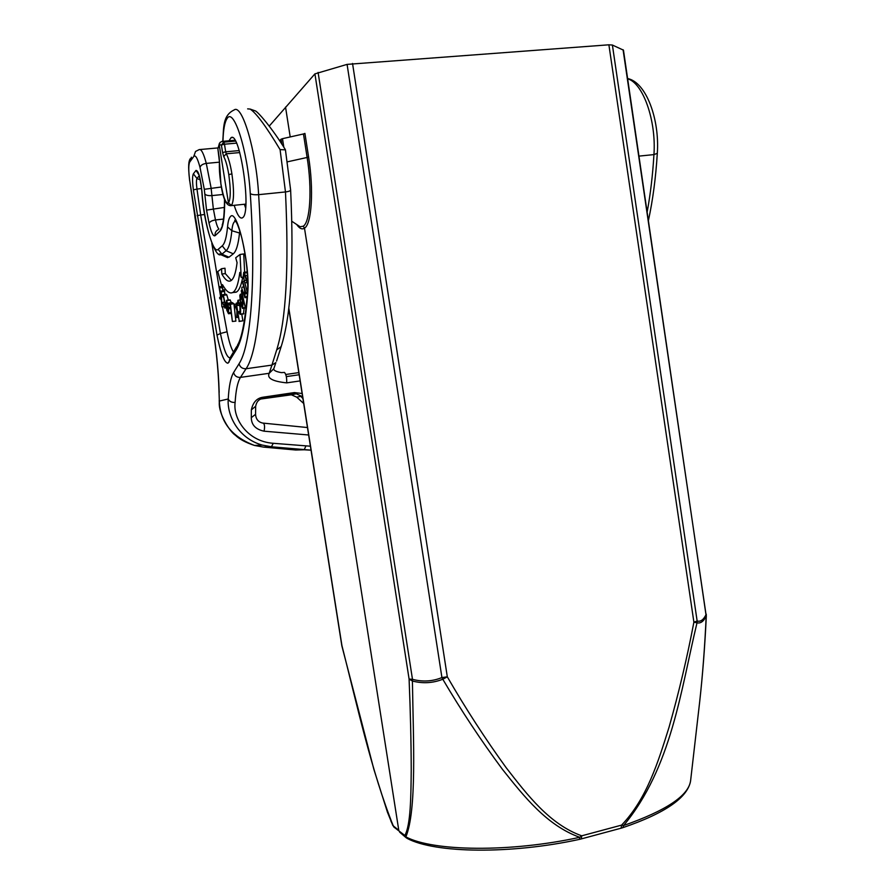 <?xml version="1.0" encoding="UTF-8"?>
<svg xmlns="http://www.w3.org/2000/svg" width="895" height="895" viewBox="0 0 895 895"><rect width="100%" height="100%" fill="white"/><g stroke="black" fill="none" stroke-linecap="round" stroke-linejoin="round"><path stroke-width="1.34" d="M581.124 838.962L579.401 839.376M581.291 838.906L581.728 835.818L579.725 837.306L579.501 839.353C511.09 854.322 435.127 853.45 407.091 838.369L404.853 835.482L405.759 837.396L407.717 838.682M405.793 837.418L406.364 837.899M394.415 827.517L392.994 825.201C371.861 772.687 356.825 704.108 341.924 645.575L288.805 308.093M269.238 126.094L314.917 73.871L347.081 64.384L608.891 44.806L612.393 45.041L623.457 50.154L706.189 616.152C703.638 621.421 700.572 623.636 697.015 622.808C680.715 690.381 671.697 767.462 623.636 825.514L622.763 827.696L620.917 828.244M390.97 821.252L393.856 827.014L404.853 835.482C410.682 824.888 410.973 796.818 411.23 769.7C411.141 741.418 410.425 711.201 409.093 679.048L412.405 681.028C413.378 741.765 416.824 810.165 405.871 836.892C432.979 851.447 510.463 852.555 579.725 837.306C546.968 825.503 524.358 796.863 502.442 769.331C481.197 740.713 461.317 710.686 442.79 679.238C432.99 683.131 422.854 683.735 412.405 681.028L412.483 679.327C422.63 682.035 432.453 681.442 441.929 677.571L347.081 64.384M352.54 63.467L447.31 676.821L441.929 677.571L442.79 679.238L447.31 676.821C465.635 708.516 485.224 738.778 506.1 767.619C527.614 795.308 549.731 824.329 581.728 835.818L621.6 825.112C647.04 798.553 658.261 761.544 669.035 727.299C678.947 692.271 687.237 657.221 693.893 622.159L697.015 622.808L697.138 621.018L693.893 622.159L608.891 44.806M622.528 827.774L622.752 827.696C665.287 813.152 687.908 797.49 690.604 780.72C688.602 795.633 666.283 810.568 623.636 825.514L621.6 825.112L621.096 828.188L581.269 838.917M699.7 701.59C702.664 674.83 704.824 646.347 706.189 616.152L706.289 614.25M281.433 372.611L284.476 372.432C286.131 374.255 286.87 377.746 286.691 382.87C272.606 381.393 266.766 378.205 269.194 373.293L240.464 377.388L246.08 368.74L271.923 365.104L276.689 349.911L281.164 346.6C290.942 315.969 294.097 263.756 290.618 189.941L285.438 149.89M305.933 445.945L304.155 449.782L311.024 450.163L271.453 446.795L262.28 445.095C238.204 438.405 226.871 415.235 228.247 398.969C229.388 401.475 231.682 402.627 235.128 402.403C232.857 418.233 247.143 441.47 273.243 443.293L310.397 446.202M260.59 399.103L262.548 398.476L262.962 397.223L294.421 392.569L302.107 393.509M262.962 397.223C256.843 398.118 252.972 402.347 251.35 409.888L255.657 406.263M308.641 434.992L264.092 431.189C255.668 429.399 251.405 424.89 251.294 417.663L255.578 414.307L255.657 406.33C256.462 401.877 258.756 399.259 262.548 398.476L293.94 393.822L296.368 393.811L302.622 396.787M285.438 149.845L280.079 149.622C266.207 126.519 256.227 113.005 250.13 109.078L247.647 108.866M229.03 140.795L231.011 137.718C239.916 130.368 251.853 212.294 242.713 217.619L242.288 217.921C239.804 218.861 237.097 214.666 234.177 205.313M235.128 402.403C235.855 390.287 237.634 381.952 240.464 377.388C236.895 377.545 234.602 375.934 233.595 372.555C230.72 377.41 228.941 386.215 228.247 398.969L219.342 401.061L219.465 403.321C221.009 423.134 232.689 437.174 254.516 445.453L263.566 447.108L271.453 446.795L273.243 443.293M219.342 401.061L219.018 391.663L219.342 401.061M281.366 345.973L276.577 361.099M244.38 204.261L245.566 207.819M239.2 150.584L225.685 151.803L226.245 153.795C228.449 157.632 230.328 164.311 231.906 173.854C234.188 190.512 234.054 201.017 231.503 205.369L230.373 205.705M279.576 140.739L281.064 139.206L281.847 144.173M283.827 147.239L282.484 138.68L281.064 139.206M282.484 138.68L303.461 133.959L307.13 157.464L287.608 161.782M288.749 308.618L341.845 645.843L373.897 769.454L387.457 812.201L392.838 825.548L398.778 830.28L304.49 228.147C311.661 224.209 313.944 190.098 308.585 156.949L304.915 133.411L303.461 133.959M297.688 225.16L300.116 226.759L303.215 226.222C310.129 222.374 312.299 189.438 307.13 157.464L308.585 156.949M239.804 230.82L239.524 233.024C238.316 244.492 236.235 251.428 233.282 253.811L229.008 257.201L226.077 256.988M222.441 306.828L227.073 331.765C229.03 341.711 231.167 348.468 233.483 352.026M211.824 243.306L220.606 296.525M221.02 298.852L221.333 300.619M224.768 291.423L221.345 291.859L220.998 291.099L224.399 290.606L224.869 294.377M223.437 289.857L223.605 290.718M225.797 289.656L222.777 289.913L222.463 284.632C226.2 291.334 229.59 293.974 232.644 292.553C235.944 290.819 238.327 284.118 239.815 272.449L241.202 277.383L240.017 254.471L243.731 253.956L244.648 272.259M225.305 273.601L221.837 274.038L221.524 268.701L224.992 268.22L225.305 273.601L231.346 280.392M242.724 277.26C241.236 285.393 239.178 290.304 236.56 291.971L233.528 292.464M228.74 303.058L232.197 302.555L233.931 303.729L235.888 321.104L232.387 321.484L230.429 304.222L228.74 303.058L228.919 304.613L230.272 305.553L232.387 321.484M239.021 321.462L242.881 320.846L239.289 321.26L236.302 303.136L237.018 309.346L234.535 304.602L236.929 310.352L236.75 317.501L237.298 311.012L239.289 321.26M241.773 314.123L242.881 320.846M222.777 294.679L226.01 294.22L226.793 294.858L228.303 300.071M226.524 300.328L230.037 299.847L231.369 302.678M244.134 308.193L243.373 313.955M243.955 281.298L242.724 281.477L242.59 282.406L244.503 289.734L244.939 295.406L244.682 296.111L244.033 295.07L241.739 288.156L244.917 297.688L245.029 291.479L245.61 293.616L245.745 292.699L242.724 281.477M247.523 292.486L245.745 292.699M247.456 293.437L245.61 293.616M247.221 296.625L245.241 296.838M243.82 286.971L241.874 287.25M244.995 294.936L244.033 295.07M242.243 290.014L241.236 290.931L245.275 307.455L241.404 290.137M246.315 306.571L245.443 306.672M246.226 307.354L245.275 307.455M223.75 306.705L221.87 306.895L221.345 291.859M221.266 298.829L220.047 298.952L221.222 297.476L221.87 306.895M221.826 286.4L219.074 286.836L220.908 296.144L219.555 297.856L220.047 298.952M222.139 287.552L219.555 287.888L219.074 286.836M220.998 291.099L221.177 296.088L219.555 287.888M243.283 277.204L241.202 277.383M221.524 268.701L217.787 271.565L222.777 289.913M240.017 254.471L235.709 257.782L237.074 262.66C235.788 273.076 233.696 279.106 230.798 280.762C228.124 282.115 225.137 279.878 221.837 274.038M233.931 303.729L230.429 304.222M237.253 302.991L236.302 303.136M238.294 317.065L237.13 317.188M238.338 317.322L236.75 317.501M236.157 304.11L234.904 304.3M224.969 304.479L224.589 306.649L222.665 302.555L224.824 308.059L225.272 304.054L223.358 295.339L222.587 294.701L222.228 295.641L222.542 296.827L222.855 296.111L223.426 296.581L224.969 304.479M224.869 306.045L224.018 306.168M223.504 296.726L222.542 296.827M226.793 294.858L223.358 295.339M225.943 303.976L225.272 304.054M224.79 302.062L222.889 302.331M226.58 300.34L226.032 305.296L226.804 310.173L228.493 313.742L228.717 307.466L226.58 300.34L230.037 299.847M230.306 300.082L226.86 300.575M230.619 308.551L228.863 308.764M231.067 312.489L228.885 312.735M226.29 304.725L226.625 301.816L227.207 302.331L228.516 308.305L228.236 312.221L226.29 304.725L227.923 304.524M228.113 305.452L226.357 305.665M239.994 306.907L239.961 312.601L238.82 311.594L238.775 312.679L240.229 314.078C240.844 312.512 240.777 309.581 240.028 305.262L237.936 300.261L237.309 305.005L238.126 301.749L239.994 306.907M238.517 301.895L237.936 301.951M239.703 305.262L237.656 305.475M240.811 305.161L240.028 305.262M243.832 313.686L240.229 314.078M240.252 311.382L238.82 311.594M239.826 295.518L240.542 304.054L242.489 308.383L243.004 303.696L242.243 298.505L240.319 294.254L239.826 295.518M243.06 298.404L242.243 298.505M244.313 303.539L243.004 303.696M246.214 307.433L242.825 307.813M240.531 302.376L240.531 295.831L242.243 300.149L242.511 306.358L240.733 303.371L240.531 302.376L242.534 302.107M241.057 296.178L240.274 296.267M242.623 303.125L240.733 303.371M247.3 272.651L244.436 273.042L243.742 272.382L243.227 276.533L247.322 292.262L244.145 280.538L243.608 275.391L243.999 274.105L244.693 275.078L247.803 284.856M247.792 283.346L244.436 273.042M244.76 275.268L243.608 275.391M246.349 280.258L244.145 280.538M303.673 403.466L296.692 397.145L291.345 394.796L260.758 399.025M264.092 431.189C264.909 426.725 264.618 424.04 263.219 423.122L307.466 427.541M255.578 414.307C255.858 418.916 258.051 421.791 262.157 422.955L263.219 423.122M399.64 832.126L400.244 832.663M290.204 136.935L285.539 107.098M303.215 226.222L304.49 228.147C302.107 229.791 299.512 228.572 296.692 224.5M314.917 73.871L409.093 679.048L412.483 679.327L318.094 72.417M623.077 49.751L706.032 614.619C703.548 619.81 700.584 621.947 697.138 621.018L612.393 45.041M286.691 382.87L300.127 380.912M251.35 409.888L251.294 417.663M273.859 368.662L269.194 373.293L271.923 365.104L275.884 362.598L273.948 368.281M233.595 372.555L239.043 363.773C240.084 367.241 242.422 368.897 246.08 368.74C258.319 351.12 264.596 286.467 258.633 194.662L285.471 191.944C289.051 267.404 286.12 320.063 276.689 349.911M239.043 363.773C250.634 346.275 256.317 282.965 250.276 193.555C251.652 194.607 254.437 194.976 258.633 194.662C256.16 150.74 242.165 103.563 234.143 109.962C222.217 115.533 223.828 128.779 222.765 141.332M280.079 149.622L285.471 191.944C288.738 191.552 290.45 190.881 290.618 189.941M285.382 149.678C271.957 127.728 256.977 110.678 255.075 110.812L250.13 109.078M250.276 193.555C247.781 150.942 233.785 106.919 227.084 118.543C224.667 122.112 223.28 129.697 222.956 141.332M222.687 225.249L219.935 231.19C223.191 227.833 224.768 217.25 224.667 199.44M219.935 231.19L215.08 235.698C213.267 236.694 211.276 232.588 209.083 223.392L206.555 210.135L204.295 189.304L200.032 167.488C197.594 158.292 195.513 154.622 193.767 156.457L189.684 162.096C188.453 164.814 188.465 171.023 189.729 180.712L210.526 313.138C215.673 342.449 218.559 368.863 219.163 392.379M236.347 349.732L227.956 363.225C224.388 362.967 220.729 353.581 216.993 335.099L193.376 189.841C192.291 181.461 192.28 176.125 193.376 173.831L195.983 170.43C198.433 170.442 200.435 177.546 201.979 191.765C203.937 221.244 213.144 254.639 218.156 249.369L222.251 245.834C224.802 243.597 226.558 237.298 227.543 226.927C228.035 221.49 228.997 218.056 230.418 216.635C236.94 207.606 250.164 264.372 247.803 292.173C245.801 321.171 241.986 340.357 236.347 349.732L237.522 345.123C241.997 337.728 245.364 319.638 247.624 290.83L247.803 292.173M219.018 391.663C218.425 368.494 215.572 342.371 210.47 313.317L210.526 313.138M194.92 216.657L189.729 180.712M189.684 162.096L191.407 157.196M218.883 228.997C217.731 227.777 216.601 224.768 215.471 219.946L213.301 208.557L211.108 187.995L206.286 163.393C203.668 153.481 201.308 148.894 199.216 149.599L195.524 151.468L193.767 156.457M219.342 162.174L206.286 163.393C202.717 163.942 200.625 165.295 200.032 167.477M221.412 186.988L204.295 189.304M223.09 194.472L211.891 195.602C208.266 195.826 205.895 195.278 204.787 193.969M224.432 207.405L206.555 210.135M223.47 219.096L215.471 219.946C211.902 220.494 209.766 221.647 209.083 223.392M215.08 235.698C214.8 232.968 215.829 230.955 218.179 229.657M299.154 374.759L286.333 376.605M627.663 78.805C643.046 82.989 656.382 120.635 653.943 154.6C652.724 174.961 650.475 194.025 647.197 211.813M627.63 78.547C646.403 82.284 659.738 119.773 657.31 153.325L653.943 154.6L639.019 156.11M262.28 445.095L254.516 445.453C245.845 442.633 239.446 439.21 235.329 435.194C230.239 432.106 218.481 414.094 219.297 402.605L219.465 403.321M263.499 447.097L295.73 450.006L304.099 449.782M285.796 374.479L298.818 372.611L285.796 374.49M217.977 149.655L219.454 161.838C219.118 168.003 219.588 175.263 220.875 183.62C223.347 197.571 225.876 204.026 228.46 202.997C230.731 199.059 230.843 189.595 228.784 174.626C227.364 166.045 225.674 160.037 223.716 156.58L226.245 153.795L239.77 152.564M220.875 183.62L219.163 157.128M219.13 156.949L217.899 148.794L220.092 142.428M220.148 142.383L221.96 141.421L223.851 142.137L221.389 145.012L219.219 144.777L228.46 202.997L231.503 205.369M235.474 141.108L223.851 142.137L224.477 144.207L236.493 143.144M223.716 156.58L222.598 152.597L225.685 151.803L224.477 144.207L221.389 145.012L222.598 152.597M245.834 204.105L231.178 205.626C226.469 206.242 223.023 198.936 220.841 183.71L220.897 183.788M228.784 174.626L231.906 173.854M228.975 362.24L230.116 357.765L236.604 346.689M222.251 245.834L226.088 250.734C228.84 248.407 230.753 241.739 231.839 230.731C232.297 225.976 233.159 223 234.412 221.781L235.799 221.322M239.524 233.024L231.839 230.731L227.543 226.927M219.275 254.012L221.926 254.169L226.088 250.734L233.282 253.811M229.008 257.201L221.926 254.169L218.156 249.369M201.979 191.765L201.856 191.44C203.724 226.099 215.561 258.219 220.685 254.627L227.632 257.659M195.983 170.43L198.847 174.715M230.037 357.877L230.026 357.877C226.905 357.709 223.705 349.587 220.427 333.488L227.073 331.765M216.993 335.099L220.427 333.488L200.693 215.013L197.101 215.661M193.376 189.841L196.978 189.113L200.693 215.013L204.631 214.476M201.588 188.476L196.978 189.113C196.251 183.531 196.262 179.996 197.001 178.485L193.376 173.831M200.234 179.917L197.001 178.485L199.182 175.733M244.906 292.363L243.306 292.575M225.909 302.7L225.16 302.79M230.474 307.242L228.717 307.466M228.516 311.583L227.677 311.706M240.498 303.853L239.748 303.953M242.769 297.185L241.952 297.297M245.375 275.682L247.49 275.414M244.816 282.82L247.065 282.529M302.902 398.566L300.843 396.362L296.692 397.145M294.421 392.569L293.94 393.822L296.368 393.811M261.709 398.667L288.839 394.863M399.673 832.171L405.759 837.396M690.604 780.72L699.7 701.646C702.687 674.707 704.891 646.067 706.334 615.693M222.161 225.126C223.605 221.703 224.388 212.999 224.511 199.026M210.47 313.317L194.853 216.724M189.662 180.79C187.805 164.814 188.856 161.01 190.176 158.773M218.011 147.921L200.055 149.532M657.31 153.325C655.811 177.557 652.858 199.909 648.45 220.383M304.155 449.782L271.521 446.784L262.369 445.117M219.297 402.605L219.208 400.345M281.31 372.611C276.141 371.671 273.646 370.44 273.803 368.93M232.297 137.595L231.011 137.718M217.899 148.794L219.443 143.245M234.982 140.269L222.799 141.343M297.8 225.227L291.848 221.289M235.855 221.401L234.714 220.315C234.568 220.047 236.906 219.868 241.829 238.003C246.293 257.424 248.217 275.034 247.624 290.83M198.869 174.156L198.086 173.127C199.249 174.38 200.514 180.488 201.856 191.44M247.154 297.442L244.928 297.677M232.644 292.553L236.202 292.184M226.357 307.891L224.835 308.048M231.167 313.451L228.505 313.742M238.104 300.228L239.882 299.97M243.585 313.932L239.994 314.324M240.486 294.231L241.986 294.019M246.125 307.981L242.489 308.383M247.244 271.901L243.91 272.36M291.345 394.796L296.323 393.8"/></g></svg>
